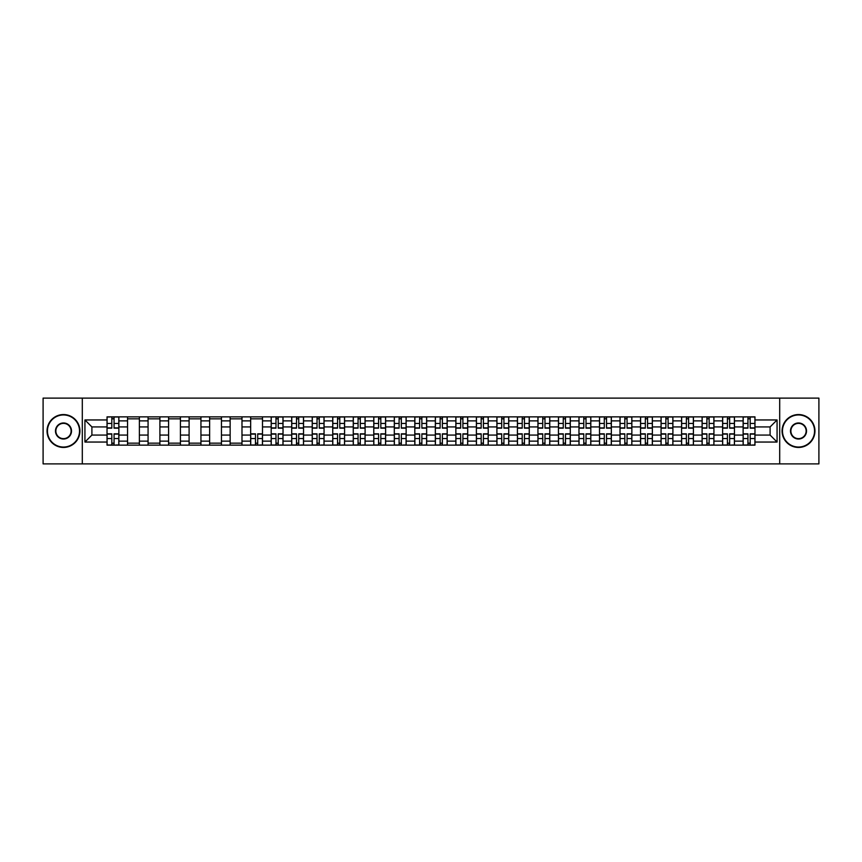 <?xml version="1.0" encoding="UTF-8"?>
<svg xmlns="http://www.w3.org/2000/svg" width="862" height="862" viewBox="0 0 862 862"><rect width="100%" height="100%" fill="white"/><g stroke="black" fill="none" stroke-linecap="round" stroke-linejoin="round"><path stroke-width="1.29" d="M779.701 463.885L818.9 463.885L818.9 398.115L43.1 398.115L43.1 463.885L779.701 463.885L779.701 398.115M127.544 445.137L127.544 420.871L118.87 420.871L118.87 445.137M118.87 420.871L118.87 416.863M127.544 420.871L127.544 416.863M139.385 416.863L139.385 445.137M148.07 445.137L148.07 416.863M159.901 416.863L159.901 445.137M168.586 445.137L168.586 416.863M180.427 416.863L180.427 445.137M189.101 445.137L189.101 416.863M200.943 416.863L200.943 445.137M209.628 445.137L209.628 416.863M221.459 416.863L221.459 445.137M230.143 445.137L230.143 416.863M241.985 416.863L241.985 445.137M250.659 445.137L250.659 416.863M262.501 416.863L262.501 445.137M271.185 445.137L271.185 416.863M283.027 416.863L283.027 445.137M291.701 445.137L291.701 416.863M303.543 416.863L303.543 445.137M312.227 445.137L312.227 416.863M324.058 416.863L324.058 445.137M332.743 445.137L332.743 416.863M344.584 416.863L344.584 445.137M353.258 445.137L353.258 416.863M365.1 416.863L365.1 445.137M373.785 445.137L373.785 416.863M385.616 416.863L385.616 445.137M394.3 445.137L394.3 416.863M406.142 416.863L406.142 445.137M414.816 445.137L414.816 416.863M426.658 416.863L426.658 445.137M435.342 445.137L435.342 416.863M447.184 416.863L447.184 445.137M455.858 445.137L455.858 416.863M467.7 416.863L467.7 445.137M476.384 445.137L476.384 416.863M488.215 416.863L488.215 445.137M496.9 445.137L496.9 416.863M508.742 416.863L508.742 445.137M517.415 445.137L517.415 416.863M529.257 416.863L529.257 445.137M537.942 445.137L537.942 416.863M549.773 416.863L549.773 445.137M558.457 445.137L558.457 416.863M570.299 416.863L570.299 445.137M578.973 445.137L578.973 416.863M590.815 416.863L590.815 445.137M599.499 445.137L599.499 416.863M611.341 416.863L611.341 445.137M620.015 445.137L620.015 416.863M631.857 416.863L631.857 445.137M640.541 445.137L640.541 416.863M652.372 416.863L652.372 445.137M661.057 445.137L661.057 416.863M672.899 416.863L672.899 445.137M681.573 445.137L681.573 416.863M693.414 416.863L693.414 445.137M702.099 445.137L702.099 416.863M713.93 416.863L713.93 445.137M722.615 445.137L722.615 416.863M734.456 416.863L734.456 445.137M743.13 445.137L743.13 416.863M743.13 435.073L734.456 435.073M722.615 435.073L713.93 435.073M702.099 435.073L693.414 435.073M681.573 435.073L672.899 435.073M661.057 435.073L652.372 435.073M640.541 435.073L631.857 435.073M620.015 435.073L611.341 435.073M599.499 435.073L590.815 435.073M578.973 435.073L570.299 435.073M558.457 435.073L549.773 435.073M537.942 435.073L529.257 435.073M517.415 435.073L508.742 435.073M496.9 435.073L488.215 435.073M476.384 435.073L467.7 435.073M455.858 435.073L447.184 435.073M435.342 435.073L426.658 435.073M414.816 435.073L406.142 435.073M394.3 435.073L385.616 435.073M373.785 435.073L365.1 435.073M353.258 435.073L344.584 435.073M332.743 435.073L324.058 435.073M312.227 435.073L303.543 435.073M291.701 435.073L283.027 435.073M271.185 435.073L262.501 435.073M250.659 435.073L241.985 435.073M230.143 435.073L221.459 435.073M209.628 435.073L200.943 435.073M189.101 435.073L180.427 435.073M168.586 435.073L159.901 435.073M148.07 435.073L139.385 435.073M127.544 435.073L118.87 435.073M743.13 426.927L734.456 426.927M722.615 426.927L713.93 426.927M702.099 426.927L693.414 426.927M681.573 426.927L672.899 426.927M661.057 426.927L652.372 426.927M640.541 426.927L631.857 426.927M620.015 426.927L611.341 426.927M599.499 426.927L590.815 426.927M578.973 426.927L570.299 426.927M558.457 426.927L549.773 426.927M537.942 426.927L529.257 426.927M517.415 426.927L508.742 426.927M496.9 426.927L488.215 426.927M476.384 426.927L467.7 426.927M455.858 426.927L447.184 426.927M435.342 426.927L426.658 426.927M414.816 426.927L406.142 426.927M394.3 426.927L385.616 426.927M373.785 426.927L365.1 426.927M353.258 426.927L344.584 426.927M332.743 426.927L324.058 426.927M312.227 426.927L303.543 426.927M291.701 426.927L283.027 426.927M271.185 426.927L262.501 426.927M250.659 426.927L241.985 426.927M230.143 426.927L221.459 426.927M209.628 426.927L200.943 426.927M189.101 426.927L180.427 426.927M168.586 426.927L159.901 426.927M148.07 426.927L139.385 426.927M127.544 426.927L118.87 426.927M91.9 435.073L107.028 435.073L107.028 426.927L91.9 426.927L91.9 435.073L84.929 442.044L84.929 419.956L107.028 419.956L107.028 426.927M754.972 426.927L754.972 435.073L770.1 435.073L770.1 426.927L754.972 426.927L754.972 416.863L107.028 416.863L107.028 419.956M754.972 419.956L777.071 419.956L777.071 442.044L754.972 442.044L754.972 435.073M107.028 435.073L107.028 445.137L754.972 445.137L754.972 442.044M107.028 442.044L84.929 442.044M82.299 463.885L82.299 398.115M114.064 443.165L111.823 443.165M111.823 418.835L114.064 418.835M139.385 443.165L127.544 443.165M127.544 418.835L139.385 418.835M159.901 443.165L148.07 443.165M148.07 418.835L159.901 418.835M180.427 443.165L168.586 443.165M168.586 418.835L180.427 418.835M200.943 443.165L189.101 443.165M189.101 418.835L200.943 418.835M221.459 443.165L209.628 443.165M209.628 418.835L221.459 418.835M241.985 443.165L230.143 443.165M230.143 418.835L241.985 418.835M257.706 443.165L255.464 443.165M250.659 418.835L262.501 418.835M278.221 443.165L275.98 443.165M275.98 418.835L278.221 418.835M298.737 443.165L296.506 443.165M296.506 418.835L298.737 418.835M319.263 443.165L317.022 443.165M317.022 418.835L319.263 418.835M339.779 443.165L337.548 443.165M337.548 418.835L339.779 418.835M360.294 443.165L358.064 443.165M358.064 418.835L360.294 418.835M380.821 443.165L378.58 443.165M378.58 418.835L380.821 418.835M401.336 443.165L399.106 443.165M399.106 418.835L401.336 418.835M421.863 443.165L419.622 443.165M419.622 418.835L421.863 418.835M442.378 443.165L440.137 443.165M440.137 418.835L442.378 418.835M462.894 443.165L460.664 443.165M460.664 418.835L462.894 418.835M483.42 443.165L481.179 443.165M481.179 418.835L483.42 418.835M503.936 443.165L501.706 443.165M501.706 418.835L503.936 418.835M524.452 443.165L522.221 443.165M522.221 418.835L524.452 418.835M544.978 443.165L542.737 443.165M542.737 418.835L544.978 418.835M565.494 443.165L563.263 443.165M563.263 418.835L565.494 418.835M586.02 443.165L583.779 443.165M583.779 418.835L586.02 418.835M606.536 443.165L604.294 443.165M604.294 418.835L606.536 418.835M627.051 443.165L624.821 443.165M624.821 418.835L627.051 418.835M647.577 443.165L645.336 443.165M645.336 418.835L647.577 418.835M668.093 443.165L665.863 443.165M665.863 418.835L668.093 418.835M688.609 443.165L686.378 443.165M686.378 418.835L688.609 418.835M709.135 443.165L706.894 443.165M706.894 418.835L709.135 418.835M729.651 443.165L727.42 443.165M727.42 418.835L729.651 418.835M750.177 443.165L747.936 443.165M747.936 418.835L750.177 418.835M84.929 419.956L91.9 426.927M770.1 435.073L777.071 442.044M770.1 426.927L777.071 419.956M114.064 428.177L114.064 416.992L118.794 416.992L118.794 428.177L114.064 428.177M111.823 418.706L114.064 418.706M109.851 416.992L107.093 416.992L107.093 428.177L111.823 428.177L111.823 416.992L116.036 416.992M111.823 433.823L111.823 445.007L107.093 445.007L107.093 433.823L111.823 433.823M114.064 443.294L111.823 443.294M116.036 445.007L118.794 445.007L118.794 433.823L114.064 433.823L114.064 445.007L109.851 445.007M63.486 447.044A16.044 16.044 0 0 0 79.53 431A16.044 16.044 0 0 0 63.486 414.956A16.044 16.044 0 0 0 47.442 431A16.044 16.044 0 0 0 63.486 447.044M63.486 414.557A16.443 16.443 0 0 1 79.929 431A16.443 16.443 0 0 1 63.486 447.443A16.443 16.443 0 0 1 47.044 431A16.443 16.443 0 0 1 63.486 414.557M63.486 439.027A8.027 8.027 0 0 1 55.47 431A8.027 8.027 0 0 1 63.486 422.973A8.027 8.027 0 0 1 71.514 431A8.027 8.027 0 0 1 63.486 439.027M63.486 423.371A7.629 7.629 0 0 0 55.858 431A7.629 7.629 0 0 0 63.486 438.629A7.629 7.629 0 0 0 71.115 431A7.629 7.629 0 0 0 63.486 423.371M798.514 447.044A16.044 16.044 0 0 0 814.558 431A16.044 16.044 0 0 0 798.514 414.956A16.044 16.044 0 0 0 782.47 431A16.044 16.044 0 0 0 798.514 447.044M798.514 414.557A16.443 16.443 0 0 1 814.956 431A16.443 16.443 0 0 1 798.514 447.443A16.443 16.443 0 0 1 782.071 431A16.443 16.443 0 0 1 798.514 414.557M798.514 439.027A8.027 8.027 0 0 1 790.486 431A8.027 8.027 0 0 1 798.514 422.973A8.027 8.027 0 0 1 806.53 431A8.027 8.027 0 0 1 798.514 439.027M798.514 423.371A7.629 7.629 0 0 0 790.885 431A7.629 7.629 0 0 0 798.514 438.629A7.629 7.629 0 0 0 806.142 431A7.629 7.629 0 0 0 798.514 423.371M278.221 428.177L278.221 416.992L282.952 416.992L282.952 428.177L278.221 428.177M275.98 418.706L278.221 418.706M274.008 416.992L271.25 416.992L271.25 428.177L275.98 428.177L275.98 416.992L280.193 416.992M298.737 428.177L298.737 416.992L303.478 416.992L303.478 428.177L298.737 428.177M296.506 418.706L298.737 418.706M294.535 416.992L291.765 416.992L291.765 428.177L296.506 428.177L296.506 416.992L300.709 416.992M319.263 428.177L319.263 416.992L323.993 416.992L323.993 428.177L319.263 428.177M317.022 418.706L319.263 418.706M315.05 416.992L312.292 416.992L312.292 428.177L317.022 428.177L317.022 416.992L321.235 416.992M339.779 428.177L339.779 416.992L344.52 416.992L344.52 428.177L339.779 428.177M337.548 418.706L339.779 418.706M335.566 416.992L332.807 416.992L332.807 428.177L337.548 428.177L337.548 416.992L341.751 416.992M360.294 428.177L360.294 416.992L365.035 416.992L365.035 428.177L360.294 428.177M358.064 418.706L360.294 418.706M356.092 416.992L353.323 416.992L353.323 428.177L358.064 428.177L358.064 416.992L362.277 416.992M380.821 428.177L380.821 416.992L385.551 416.992L385.551 428.177L380.821 428.177M378.58 418.706L380.821 418.706M376.608 416.992L373.849 416.992L373.849 428.177L378.58 428.177L378.58 416.992L382.793 416.992M401.336 428.177L401.336 416.992L406.077 416.992L406.077 428.177L401.336 428.177M399.106 418.706L401.336 418.706M397.134 416.992L394.365 416.992L394.365 428.177L399.106 428.177L399.106 416.992L403.308 416.992M421.863 428.177L421.863 416.992L426.593 416.992L426.593 428.177L421.863 428.177M419.622 418.706L421.863 418.706M417.65 416.992L414.891 416.992L414.891 428.177L419.622 428.177L419.622 416.992L423.835 416.992M442.378 428.177L442.378 416.992L447.109 416.992L447.109 428.177L442.378 428.177M440.137 418.706L442.378 418.706M438.165 416.992L435.407 416.992L435.407 428.177L440.137 428.177L440.137 416.992L444.35 416.992M462.894 428.177L462.894 416.992L467.635 416.992L467.635 428.177L462.894 428.177M460.664 418.706L462.894 418.706M458.692 416.992L455.923 416.992L455.923 428.177L460.664 428.177L460.664 416.992L464.866 416.992M483.42 428.177L483.42 416.992L488.151 416.992L488.151 428.177L483.42 428.177M481.179 418.706L483.42 418.706M479.207 416.992L476.449 416.992L476.449 428.177L481.179 428.177L481.179 416.992L485.392 416.992M503.936 428.177L503.936 416.992L508.677 416.992L508.677 428.177L503.936 428.177M501.706 418.706L503.936 418.706M499.723 416.992L496.965 416.992L496.965 428.177L501.706 428.177L501.706 416.992L505.908 416.992M524.452 428.177L524.452 416.992L529.193 416.992L529.193 428.177L524.452 428.177M522.221 418.706L524.452 418.706M520.249 416.992L517.48 416.992L517.48 428.177L522.221 428.177L522.221 416.992L526.434 416.992M544.978 428.177L544.978 416.992L549.708 416.992L549.708 428.177L544.978 428.177M542.737 418.706L544.978 418.706M540.765 416.992L538.007 416.992L538.007 428.177L542.737 428.177L542.737 416.992L546.95 416.992M255.464 433.823L255.464 445.007L250.734 445.007L250.734 433.823L255.464 433.823M257.706 443.294L255.464 443.294M259.677 445.007L262.436 445.007L262.436 433.823L257.706 433.823L257.706 445.007L253.493 445.007M275.98 433.823L275.98 445.007L271.25 445.007L271.25 433.823L275.98 433.823M278.221 443.294L275.98 443.294M280.193 445.007L282.952 445.007L282.952 433.823L278.221 433.823L278.221 445.007L274.008 445.007M296.506 433.823L296.506 445.007L291.765 445.007L291.765 433.823L296.506 433.823M298.737 443.294L296.506 443.294M300.709 445.007L303.478 445.007L303.478 433.823L298.737 433.823L298.737 445.007L294.535 445.007M317.022 433.823L317.022 445.007L312.292 445.007L312.292 433.823L317.022 433.823M319.263 443.294L317.022 443.294M321.235 445.007L323.993 445.007L323.993 433.823L319.263 433.823L319.263 445.007L315.05 445.007M337.548 433.823L337.548 445.007L332.807 445.007L332.807 433.823L337.548 433.823M339.779 443.294L337.548 443.294M341.751 445.007L344.52 445.007L344.52 433.823L339.779 433.823L339.779 445.007L335.566 445.007M358.064 433.823L358.064 445.007L353.323 445.007L353.323 433.823L358.064 433.823M360.294 443.294L358.064 443.294M362.277 445.007L365.035 445.007L365.035 433.823L360.294 433.823L360.294 445.007L356.092 445.007M378.58 433.823L378.58 445.007L373.849 445.007L373.849 433.823L378.58 433.823M380.821 443.294L378.58 443.294M382.793 445.007L385.551 445.007L385.551 433.823L380.821 433.823L380.821 445.007L376.608 445.007M399.106 433.823L399.106 445.007L394.365 445.007L394.365 433.823L399.106 433.823M401.336 443.294L399.106 443.294M403.308 445.007L406.077 445.007L406.077 433.823L401.336 433.823L401.336 445.007L397.134 445.007M419.622 433.823L419.622 445.007L414.891 445.007L414.891 433.823L419.622 433.823M421.863 443.294L419.622 443.294M423.835 445.007L426.593 445.007L426.593 433.823L421.863 433.823L421.863 445.007L417.65 445.007M440.137 433.823L440.137 445.007L435.407 445.007L435.407 433.823L440.137 433.823M442.378 443.294L440.137 443.294M444.35 445.007L447.109 445.007L447.109 433.823L442.378 433.823L442.378 445.007L438.165 445.007M460.664 433.823L460.664 445.007L455.923 445.007L455.923 433.823L460.664 433.823M462.894 443.294L460.664 443.294M464.866 445.007L467.635 445.007L467.635 433.823L462.894 433.823L462.894 445.007L458.692 445.007M481.179 433.823L481.179 445.007L476.449 445.007L476.449 433.823L481.179 433.823M483.42 443.294L481.179 443.294M485.392 445.007L488.151 445.007L488.151 433.823L483.42 433.823L483.42 445.007L479.207 445.007M501.706 433.823L501.706 445.007L496.965 445.007L496.965 433.823L501.706 433.823M503.936 443.294L501.706 443.294M505.908 445.007L508.677 445.007L508.677 433.823L503.936 433.823L503.936 445.007L499.723 445.007M522.221 433.823L522.221 445.007L517.48 445.007L517.48 433.823L522.221 433.823M524.452 443.294L522.221 443.294M526.434 445.007L529.193 445.007L529.193 433.823L524.452 433.823L524.452 445.007L520.249 445.007M542.737 433.823L542.737 445.007L538.007 445.007L538.007 433.823L542.737 433.823M544.978 443.294L542.737 443.294M546.95 445.007L549.708 445.007L549.708 433.823L544.978 433.823L544.978 445.007L540.765 445.007M565.494 428.177L565.494 416.992L570.235 416.992L570.235 428.177L565.494 428.177M563.263 418.706L565.494 418.706M561.291 416.992L558.522 416.992L558.522 428.177L563.263 428.177L563.263 416.992L567.465 416.992M563.263 433.823L563.263 445.007L558.522 445.007L558.522 433.823L563.263 433.823M565.494 443.294L563.263 443.294M567.465 445.007L570.235 445.007L570.235 433.823L565.494 433.823L565.494 445.007L561.291 445.007M586.02 428.177L586.02 416.992L590.75 416.992L590.75 428.177L586.02 428.177M583.779 418.706L586.02 418.706M581.807 416.992L579.048 416.992L579.048 428.177L583.779 428.177L583.779 416.992L587.992 416.992M583.779 433.823L583.779 445.007L579.048 445.007L579.048 433.823L583.779 433.823M586.02 443.294L583.779 443.294M587.992 445.007L590.75 445.007L590.75 433.823L586.02 433.823L586.02 445.007L581.807 445.007M606.536 428.177L606.536 416.992L611.266 416.992L611.266 428.177L606.536 428.177M604.294 418.706L606.536 418.706M602.322 416.992L599.564 416.992L599.564 428.177L604.294 428.177L604.294 416.992L608.507 416.992M604.294 433.823L604.294 445.007L599.564 445.007L599.564 433.823L604.294 433.823M606.536 443.294L604.294 443.294M608.507 445.007L611.266 445.007L611.266 433.823L606.536 433.823L606.536 445.007L602.322 445.007M627.051 428.177L627.051 416.992L631.792 416.992L631.792 428.177L627.051 428.177M624.821 418.706L627.051 418.706M622.849 416.992L620.08 416.992L620.08 428.177L624.821 428.177L624.821 416.992L629.023 416.992M624.821 433.823L624.821 445.007L620.08 445.007L620.08 433.823L624.821 433.823M627.051 443.294L624.821 443.294M629.023 445.007L631.792 445.007L631.792 433.823L627.051 433.823L627.051 445.007L622.849 445.007M647.577 428.177L647.577 416.992L652.308 416.992L652.308 428.177L647.577 428.177M645.336 418.706L647.577 418.706M643.364 416.992L640.606 416.992L640.606 428.177L645.336 428.177L645.336 416.992L649.549 416.992M645.336 433.823L645.336 445.007L640.606 445.007L640.606 433.823L645.336 433.823M647.577 443.294L645.336 443.294M649.549 445.007L652.308 445.007L652.308 433.823L647.577 433.823L647.577 445.007L643.364 445.007M668.093 428.177L668.093 416.992L672.834 416.992L672.834 428.177L668.093 428.177M665.863 418.706L668.093 418.706M663.88 416.992L661.122 416.992L661.122 428.177L665.863 428.177L665.863 416.992L670.065 416.992M665.863 433.823L665.863 445.007L661.122 445.007L661.122 433.823L665.863 433.823M668.093 443.294L665.863 443.294M670.065 445.007L672.834 445.007L672.834 433.823L668.093 433.823L668.093 445.007L663.88 445.007M688.609 428.177L688.609 416.992L693.35 416.992L693.35 428.177L688.609 428.177M686.378 418.706L688.609 418.706M684.406 416.992L681.637 416.992L681.637 428.177L686.378 428.177L686.378 416.992L690.591 416.992M686.378 433.823L686.378 445.007L681.637 445.007L681.637 433.823L686.378 433.823M688.609 443.294L686.378 443.294M690.591 445.007L693.35 445.007L693.35 433.823L688.609 433.823L688.609 445.007L684.406 445.007M709.135 428.177L709.135 416.992L713.865 416.992L713.865 428.177L709.135 428.177M706.894 418.706L709.135 418.706M704.922 416.992L702.164 416.992L702.164 428.177L706.894 428.177L706.894 416.992L711.107 416.992M706.894 433.823L706.894 445.007L702.164 445.007L702.164 433.823L706.894 433.823M709.135 443.294L706.894 443.294M711.107 445.007L713.865 445.007L713.865 433.823L709.135 433.823L709.135 445.007L704.922 445.007M729.651 428.177L729.651 416.992L734.392 416.992L734.392 428.177L729.651 428.177M727.42 418.706L729.651 418.706M725.448 416.992L722.679 416.992L722.679 428.177L727.42 428.177L727.42 416.992L731.622 416.992M727.42 433.823L727.42 445.007L722.679 445.007L722.679 433.823L727.42 433.823M729.651 443.294L727.42 443.294M731.622 445.007L734.392 445.007L734.392 433.823L729.651 433.823L729.651 445.007L725.448 445.007M750.177 428.177L750.177 416.992L754.907 416.992L754.907 428.177L750.177 428.177M747.936 418.706L750.177 418.706M745.964 416.992L743.206 416.992L743.206 428.177L747.936 428.177L747.936 416.992L752.149 416.992M747.936 433.823L747.936 445.007L743.206 445.007L743.206 433.823L747.936 433.823M750.177 443.294L747.936 443.294M752.149 445.007L754.907 445.007L754.907 433.823L750.177 433.823L750.177 445.007L745.964 445.007M722.615 420.871L713.93 420.871M702.099 420.871L693.414 420.871M681.573 420.871L672.899 420.871M661.057 420.871L652.372 420.871M640.541 420.871L631.857 420.871M620.015 420.871L611.341 420.871M599.499 420.871L590.815 420.871M578.973 420.871L570.299 420.871M558.457 420.871L549.773 420.871M537.942 420.871L529.257 420.871M517.415 420.871L508.742 420.871M496.9 420.871L488.215 420.871M476.384 420.871L467.7 420.871M455.858 420.871L447.184 420.871M435.342 420.871L426.658 420.871M414.816 420.871L406.142 420.871M394.3 420.871L385.616 420.871M373.785 420.871L365.1 420.871M353.258 420.871L344.584 420.871M332.743 420.871L324.058 420.871M312.227 420.871L303.543 420.871M291.701 420.871L283.027 420.871M271.185 420.871L262.501 420.871M250.659 420.871L241.985 420.871M230.143 420.871L221.459 420.871M209.628 420.871L200.943 420.871M189.101 420.871L180.427 420.871M168.586 420.871L159.901 420.871M148.07 420.871L139.385 420.871M743.13 420.871L734.456 420.871M722.615 441.128L713.93 441.128M702.099 441.128L693.414 441.128M681.573 441.128L672.899 441.128M661.057 441.128L652.372 441.128M640.541 441.128L631.857 441.128M620.015 441.128L611.341 441.128M599.499 441.128L590.815 441.128M578.973 441.128L570.299 441.128M558.457 441.128L549.773 441.128M537.942 441.128L529.257 441.128M517.415 441.128L508.742 441.128M496.9 441.128L488.215 441.128M476.384 441.128L467.7 441.128M455.858 441.128L447.184 441.128M435.342 441.128L426.658 441.128M414.816 441.128L406.142 441.128M394.3 441.128L385.616 441.128M373.785 441.128L365.1 441.128M353.258 441.128L344.584 441.128M332.743 441.128L324.058 441.128M312.227 441.128L303.543 441.128M291.701 441.128L283.027 441.128M271.185 441.128L262.501 441.128M250.659 441.128L241.985 441.128M230.143 441.128L221.459 441.128M209.628 441.128L200.943 441.128M189.101 441.128L180.427 441.128M168.586 441.128L159.901 441.128M148.07 441.128L139.385 441.128M127.544 441.128L118.87 441.128M743.13 441.128L734.456 441.128M114.064 427.897L118.794 427.897M114.064 423.457L118.794 423.457M107.093 427.897L111.823 427.897M107.093 423.457L111.823 423.457M111.823 434.103L107.093 434.103M111.823 438.542L107.093 438.542M118.794 434.103L114.064 434.103M118.794 438.542L114.064 438.542M278.221 427.897L282.952 427.897M278.221 423.457L282.952 423.457M271.25 427.897L275.98 427.897M271.25 423.457L275.98 423.457M298.737 427.897L303.478 427.897M298.737 423.457L303.478 423.457M291.765 427.897L296.506 427.897M291.765 423.457L296.506 423.457M319.263 427.897L323.993 427.897M319.263 423.457L323.993 423.457M312.292 427.897L317.022 427.897M312.292 423.457L317.022 423.457M339.779 427.897L344.52 427.897M339.779 423.457L344.52 423.457M332.807 427.897L337.548 427.897M332.807 423.457L337.548 423.457M360.294 427.897L365.035 427.897M360.294 423.457L365.035 423.457M353.323 427.897L358.064 427.897M353.323 423.457L358.064 423.457M380.821 427.897L385.551 427.897M380.821 423.457L385.551 423.457M373.849 427.897L378.58 427.897M373.849 423.457L378.58 423.457M401.336 427.897L406.077 427.897M401.336 423.457L406.077 423.457M394.365 427.897L399.106 427.897M394.365 423.457L399.106 423.457M421.863 427.897L426.593 427.897M421.863 423.457L426.593 423.457M414.891 427.897L419.622 427.897M414.891 423.457L419.622 423.457M442.378 427.897L447.109 427.897M442.378 423.457L447.109 423.457M435.407 427.897L440.137 427.897M435.407 423.457L440.137 423.457M462.894 427.897L467.635 427.897M462.894 423.457L467.635 423.457M455.923 427.897L460.664 427.897M455.923 423.457L460.664 423.457M483.42 427.897L488.151 427.897M483.42 423.457L488.151 423.457M476.449 427.897L481.179 427.897M476.449 423.457L481.179 423.457M503.936 427.897L508.677 427.897M503.936 423.457L508.677 423.457M496.965 427.897L501.706 427.897M496.965 423.457L501.706 423.457M524.452 427.897L529.193 427.897M524.452 423.457L529.193 423.457M517.48 427.897L522.221 427.897M517.48 423.457L522.221 423.457M544.978 427.897L549.708 427.897M544.978 423.457L549.708 423.457M538.007 427.897L542.737 427.897M538.007 423.457L542.737 423.457M255.464 434.103L250.734 434.103M255.464 438.542L250.734 438.542M262.436 434.103L257.706 434.103M262.436 438.542L257.706 438.542M275.98 434.103L271.25 434.103M275.98 438.542L271.25 438.542M282.952 434.103L278.221 434.103M282.952 438.542L278.221 438.542M296.506 434.103L291.765 434.103M296.506 438.542L291.765 438.542M303.478 434.103L298.737 434.103M303.478 438.542L298.737 438.542M317.022 434.103L312.292 434.103M317.022 438.542L312.292 438.542M323.993 434.103L319.263 434.103M323.993 438.542L319.263 438.542M337.548 434.103L332.807 434.103M337.548 438.542L332.807 438.542M344.52 434.103L339.779 434.103M344.52 438.542L339.779 438.542M358.064 434.103L353.323 434.103M358.064 438.542L353.323 438.542M365.035 434.103L360.294 434.103M365.035 438.542L360.294 438.542M378.58 434.103L373.849 434.103M378.58 438.542L373.849 438.542M385.551 434.103L380.821 434.103M385.551 438.542L380.821 438.542M399.106 434.103L394.365 434.103M399.106 438.542L394.365 438.542M406.077 434.103L401.336 434.103M406.077 438.542L401.336 438.542M419.622 434.103L414.891 434.103M419.622 438.542L414.891 438.542M426.593 434.103L421.863 434.103M426.593 438.542L421.863 438.542M440.137 434.103L435.407 434.103M440.137 438.542L435.407 438.542M447.109 434.103L442.378 434.103M447.109 438.542L442.378 438.542M460.664 434.103L455.923 434.103M460.664 438.542L455.923 438.542M467.635 434.103L462.894 434.103M467.635 438.542L462.894 438.542M481.179 434.103L476.449 434.103M481.179 438.542L476.449 438.542M488.151 434.103L483.42 434.103M488.151 438.542L483.42 438.542M501.706 434.103L496.965 434.103M501.706 438.542L496.965 438.542M508.677 434.103L503.936 434.103M508.677 438.542L503.936 438.542M522.221 434.103L517.48 434.103M522.221 438.542L517.48 438.542M529.193 434.103L524.452 434.103M529.193 438.542L524.452 438.542M542.737 434.103L538.007 434.103M542.737 438.542L538.007 438.542M549.708 434.103L544.978 434.103M549.708 438.542L544.978 438.542M565.494 427.897L570.235 427.897M565.494 423.457L570.235 423.457M558.522 427.897L563.263 427.897M558.522 423.457L563.263 423.457M563.263 434.103L558.522 434.103M563.263 438.542L558.522 438.542M570.235 434.103L565.494 434.103M570.235 438.542L565.494 438.542M586.02 427.897L590.75 427.897M586.02 423.457L590.75 423.457M579.048 427.897L583.779 427.897M579.048 423.457L583.779 423.457M583.779 434.103L579.048 434.103M583.779 438.542L579.048 438.542M590.75 434.103L586.02 434.103M590.75 438.542L586.02 438.542M606.536 427.897L611.266 427.897M606.536 423.457L611.266 423.457M599.564 427.897L604.294 427.897M599.564 423.457L604.294 423.457M604.294 434.103L599.564 434.103M604.294 438.542L599.564 438.542M611.266 434.103L606.536 434.103M611.266 438.542L606.536 438.542M627.051 427.897L631.792 427.897M627.051 423.457L631.792 423.457M620.08 427.897L624.821 427.897M620.08 423.457L624.821 423.457M624.821 434.103L620.08 434.103M624.821 438.542L620.08 438.542M631.792 434.103L627.051 434.103M631.792 438.542L627.051 438.542M647.577 427.897L652.308 427.897M647.577 423.457L652.308 423.457M640.606 427.897L645.336 427.897M640.606 423.457L645.336 423.457M645.336 434.103L640.606 434.103M645.336 438.542L640.606 438.542M652.308 434.103L647.577 434.103M652.308 438.542L647.577 438.542M668.093 427.897L672.834 427.897M668.093 423.457L672.834 423.457M661.122 427.897L665.863 427.897M661.122 423.457L665.863 423.457M665.863 434.103L661.122 434.103M665.863 438.542L661.122 438.542M672.834 434.103L668.093 434.103M672.834 438.542L668.093 438.542M688.609 427.897L693.35 427.897M688.609 423.457L693.35 423.457M681.637 427.897L686.378 427.897M681.637 423.457L686.378 423.457M686.378 434.103L681.637 434.103M686.378 438.542L681.637 438.542M693.35 434.103L688.609 434.103M693.35 438.542L688.609 438.542M709.135 427.897L713.865 427.897M709.135 423.457L713.865 423.457M702.164 427.897L706.894 427.897M702.164 423.457L706.894 423.457M706.894 434.103L702.164 434.103M706.894 438.542L702.164 438.542M713.865 434.103L709.135 434.103M713.865 438.542L709.135 438.542M729.651 427.897L734.392 427.897M729.651 423.457L734.392 423.457M722.679 427.897L727.42 427.897M722.679 423.457L727.42 423.457M727.42 434.103L722.679 434.103M727.42 438.542L722.679 438.542M734.392 434.103L729.651 434.103M734.392 438.542L729.651 438.542M750.177 427.897L754.907 427.897M750.177 423.457L754.907 423.457M743.206 427.897L747.936 427.897M743.206 423.457L747.936 423.457M747.936 434.103L743.206 434.103M747.936 438.542L743.206 438.542M754.907 434.103L750.177 434.103M754.907 438.542L750.177 438.542"/></g></svg>

